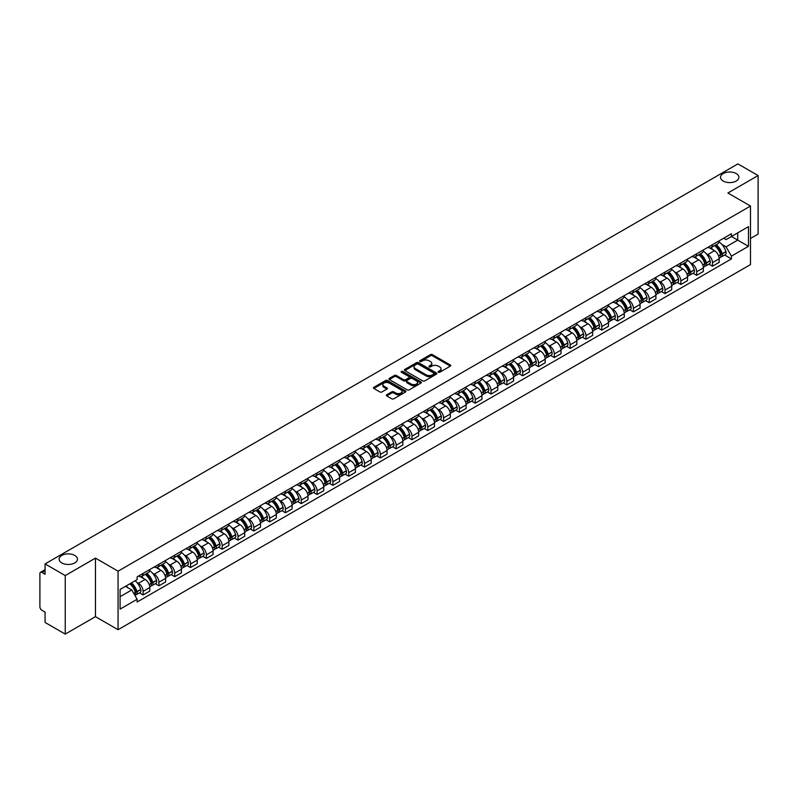 <?xml version="1.0" encoding="UTF-8"?>
<svg xmlns="http://www.w3.org/2000/svg" width="798" height="798" viewBox="0 0 798 798"><rect width="100%" height="100%" fill="white"/><g stroke="black" fill="none" stroke-linecap="round" stroke-linejoin="round"><path stroke-width="1.2" d="M438.361 372.237A0.988 0.569 0 0 0 439.758 372.237L450.331 366.132A1.406 0.808 0 0 0 450.74 365.554A1.406 0.808 0 0 0 450.331 364.985L432.416 354.641A1.406 0.808 0 0 0 430.431 354.641L419.858 360.746A0.988 0.569 0 0 0 421.244 361.554L422.621 360.766A4.499 2.603 0 0 1 428.985 360.766L430.481 361.624A4.499 2.603 0 0 1 431.798 363.459A4.499 2.603 0 0 1 430.481 365.304L429.115 366.092A0.988 0.569 0 0 0 430.501 366.89L431.868 366.102A4.499 2.603 0 0 1 438.242 366.102L439.738 366.97A4.499 2.603 0 0 1 441.055 368.806A4.499 2.603 0 0 1 439.738 370.641L438.361 371.429A0.988 0.569 0 0 0 438.361 372.237L438.361 371.429M74.773 555.428A9.177 5.297 0 0 0 64.778 554.281A9.177 5.297 0 0 0 59.112 559.179A9.177 5.297 0 0 0 61.795 562.919A9.177 5.297 0 0 0 71.8 564.066A9.177 5.297 0 0 0 77.466 559.179A9.177 5.297 0 0 0 74.773 555.428M736.205 173.555A9.177 5.297 0 0 0 726.2 172.408A9.177 5.297 0 0 0 720.534 177.306A9.177 5.297 0 0 0 723.227 181.056A9.177 5.297 0 0 0 733.222 182.203A9.177 5.297 0 0 0 738.888 177.306A9.177 5.297 0 0 0 736.205 173.555M386.741 394.741A1.406 0.808 0 0 0 386.332 395.319A1.406 0.808 0 0 0 386.741 395.898L391.768 398.801A1.406 0.808 0 0 0 393.753 398.801L405.504 392.018A1.406 0.808 0 0 0 405.913 391.439A1.406 0.808 0 0 0 405.504 390.87L387.589 380.526A1.406 0.808 0 0 0 385.594 380.526L373.853 387.309A1.406 0.808 0 0 0 373.444 387.878A1.406 0.808 0 0 0 373.853 388.456L379.928 391.958A1.406 0.808 0 0 0 381.913 391.958L386.94 389.055A1.406 0.808 0 0 0 387.349 388.486A1.406 0.808 0 0 0 386.94 387.908L383.928 386.172A3.761 2.175 0 0 1 382.831 384.636A3.761 2.175 0 0 1 385.155 382.621A3.761 2.175 0 0 1 389.254 383.1L401.045 389.903A3.761 2.175 0 0 1 402.152 391.439A3.761 2.175 0 0 1 399.828 393.454A3.761 2.175 0 0 1 395.728 392.975L393.753 391.848A1.406 0.808 0 0 0 391.768 391.848L386.741 394.741L386.741 395.898M118.064 571.178L95.461 558.121L65.246 575.567L45.067 563.917L737.921 163.899L758.1 175.55L727.886 192.996L750.499 206.044L118.064 571.178L118.064 629.712L750.499 264.577L750.499 206.044M422.721 380.925A1.406 0.808 0 0 0 424.706 380.925L436.446 374.152A1.406 0.808 0 0 0 436.865 373.574A1.406 0.808 0 0 0 436.446 372.995L418.541 362.661A1.406 0.808 0 0 0 416.546 362.661L404.805 369.434A1.406 0.808 0 0 0 404.396 370.013A1.406 0.808 0 0 0 404.805 370.581L422.721 380.925M401.763 372.447A0.988 0.569 0 0 1 402.761 372.586L402.761 371.419L420.975 381.933A1.406 0.808 0 0 1 421.384 382.511A1.406 0.808 0 0 1 420.975 383.08L409.234 389.863A1.406 0.808 0 0 1 407.239 389.863L389.334 379.519L389.334 378.372A1.406 0.808 0 0 0 388.915 378.95A1.406 0.808 0 0 0 389.334 379.519M389.334 378.372L394.352 375.469A1.406 0.808 0 0 1 396.347 375.469L403.608 379.668A1.406 0.808 0 0 0 405.603 379.668L408.935 377.743A1.406 0.808 0 0 0 409.344 377.165A1.406 0.808 0 0 0 408.935 376.586L401.374 372.227A0.988 0.569 0 0 1 402.761 371.419M65.246 575.567L65.246 634.101L45.067 622.45L45.067 612.086L41.925 610.28A2.863 1.656 -120 0 1 39.9 606.759L39.9 573.632A2.863 1.656 -120 0 1 40.499 572.326L45.067 569.682M750.499 238.472L758.1 234.083L758.1 175.55M65.246 634.101L95.461 616.655L118.064 629.712M45.067 563.917L45.067 574.281L41.925 572.465A2.863 1.656 -120 0 0 40.499 572.326M712.474 244.677A6.593 3.81 60 0 1 711.108 247.639L717.801 243.779A6.593 3.81 -120 0 0 719.168 240.816M706.13 253.594L707.816 254.572A6.593 3.81 60 0 1 712.474 262.652L719.168 258.781A6.593 3.81 -120 0 0 714.509 250.702L709.711 247.939M719.168 258.781L719.168 262.352L712.474 266.213L708.853 264.118M711.108 247.639A6.593 3.81 60 0 1 707.866 247.34M712.474 262.652L712.474 266.213M696.664 253.804A6.593 3.81 60 0 1 695.297 256.766L701.991 252.906A6.593 3.81 -120 0 0 703.357 249.944M693.033 273.255L696.664 275.35L703.357 271.49L703.357 267.919A6.593 3.81 -120 0 0 698.689 259.839L693.901 257.076M695.297 256.766A6.593 3.81 60 0 1 692.046 256.467M690.31 262.732L691.996 263.699A6.593 3.81 60 0 1 696.664 271.779L696.664 275.35M680.844 262.941A6.593 3.81 60 0 1 679.477 265.904L686.17 262.033A6.593 3.81 -120 0 0 687.537 259.081M677.213 282.382L680.844 284.477L687.537 280.617L687.537 277.046A6.593 3.81 -120 0 0 682.869 268.966L678.081 266.203M679.477 265.904A6.593 3.81 60 0 1 676.235 265.604M674.5 271.859L676.185 272.836A6.593 3.81 60 0 1 680.844 280.906L680.844 284.477M665.033 272.068A6.593 3.81 60 0 1 663.667 275.031L670.36 271.17A6.593 3.81 -120 0 0 671.716 268.208M661.402 291.519L665.033 293.614L671.716 289.744L671.716 286.173A6.593 3.81 -120 0 0 667.058 278.103L662.27 275.33M663.667 275.031A6.593 3.81 60 0 1 660.415 274.731M658.679 280.986L660.365 281.963A6.593 3.81 60 0 1 665.033 290.043L665.033 293.614M649.213 281.205A6.593 3.81 60 0 1 647.846 284.158L654.54 280.298A6.593 3.81 -120 0 0 655.906 277.335M645.582 300.647L649.213 302.741L655.906 298.881L655.906 295.31A6.593 3.81 -120 0 0 651.238 287.23L646.45 284.467M647.846 284.158A6.593 3.81 60 0 1 644.604 283.869M642.859 290.123L644.555 291.09A6.593 3.81 60 0 1 649.213 299.17L649.213 302.741M633.403 290.332A6.593 3.81 60 0 1 632.036 293.295L638.719 289.435A6.593 3.81 -120 0 0 640.086 286.472M629.772 309.774L633.403 311.878L640.086 308.008L640.086 304.437A6.593 3.81 -120 0 0 635.427 296.357L630.639 293.594M632.036 293.295A6.593 3.81 60 0 1 628.784 292.996M627.048 299.25L628.734 300.228A6.593 3.81 60 0 1 633.403 308.307L633.403 311.878M617.582 299.459A6.593 3.81 60 0 1 616.216 302.422L622.909 298.562A6.593 3.81 -120 0 0 624.275 295.599M613.951 318.911L617.582 321.005L624.275 317.145L624.275 313.574A6.593 3.81 -120 0 0 619.607 305.494L614.819 302.731M616.216 302.422A6.593 3.81 60 0 1 612.974 302.123M611.228 308.387L612.924 309.355A6.593 3.81 60 0 1 617.582 317.434L617.582 321.005M601.762 308.597A6.593 3.81 60 0 1 600.405 311.559L607.088 307.689A6.593 3.81 -120 0 0 608.455 304.736M598.141 328.038L601.762 330.133L608.455 326.272L608.455 322.701A6.593 3.81 -120 0 0 603.797 314.621L599.009 311.858M600.405 311.559A6.593 3.81 60 0 1 597.153 311.26M595.418 317.514L597.104 318.492A6.593 3.81 60 0 1 601.762 326.562L601.762 330.133M585.951 317.724A6.593 3.81 60 0 1 584.585 320.686L591.278 316.826A6.593 3.81 -120 0 0 592.645 313.863M582.321 337.175L585.951 339.27L592.645 335.399L592.645 331.828A6.593 3.81 -120 0 0 587.976 323.759L583.188 320.996M584.585 320.686A6.593 3.81 60 0 1 581.343 320.387M579.597 326.641L581.283 327.619A6.593 3.81 60 0 1 585.951 335.699L585.951 339.27M570.131 326.861A6.593 3.81 60 0 1 568.765 329.823L575.458 325.953A6.593 3.81 -120 0 0 576.824 322.991M566.51 346.302L570.131 348.397L576.824 344.536L576.824 340.965A6.593 3.81 -120 0 0 572.166 332.886L567.378 330.123M568.765 329.823A6.593 3.81 60 0 1 565.523 329.524M563.787 335.778L565.473 336.746A6.593 3.81 60 0 1 570.131 344.826L570.131 348.397M554.321 335.988A6.593 3.81 60 0 1 552.954 338.951L559.647 335.09A6.593 3.81 -120 0 0 561.014 332.128M550.69 355.439L554.321 357.534L561.014 353.664L561.014 350.093A6.593 3.81 -120 0 0 556.346 342.023L551.558 339.25M552.954 338.951A6.593 3.81 60 0 1 549.702 338.651M547.967 344.906L549.652 345.883A6.593 3.81 60 0 1 554.321 353.963L554.321 357.534M538.5 345.125A6.593 3.81 60 0 1 537.134 348.078L543.827 344.217A6.593 3.81 -120 0 0 545.194 341.255M534.879 364.566L538.5 366.661L545.194 362.801L545.194 359.23A6.593 3.81 -120 0 0 540.535 351.15L535.737 348.387M537.134 348.078A6.593 3.81 60 0 1 533.892 347.778M532.156 354.043L533.842 355.01A6.593 3.81 60 0 1 538.5 363.09L538.5 366.661M522.69 354.252A6.593 3.81 60 0 1 521.323 357.215L528.017 353.344A6.593 3.81 -120 0 0 529.383 350.392M519.059 373.693L522.69 375.788L529.383 371.928L529.383 368.357A6.593 3.81 -120 0 0 524.715 360.277L519.927 357.514M521.323 357.215A6.593 3.81 60 0 1 518.072 356.915M516.336 363.17L518.022 364.147A6.593 3.81 60 0 1 522.69 372.217L522.69 375.788M506.87 363.379A6.593 3.81 60 0 1 505.503 366.342L512.196 362.482A6.593 3.81 -120 0 0 513.563 359.519M503.239 382.831L506.87 384.925L513.563 381.055L513.563 377.494A6.593 3.81 -120 0 0 508.905 369.414L504.107 366.651M505.503 366.342A6.593 3.81 60 0 1 502.261 366.043M500.526 372.297L502.211 373.274A6.593 3.81 60 0 1 506.87 381.354L506.87 384.925M491.059 372.516A6.593 3.81 60 0 1 489.693 375.479L496.386 371.609A6.593 3.81 -120 0 0 497.743 368.646M487.428 391.958L491.059 394.052L497.743 390.192L497.743 386.621A6.593 3.81 -120 0 0 493.084 378.541L488.296 375.778M489.693 375.479A6.593 3.81 60 0 1 486.441 375.18M484.705 381.434L486.391 382.402A6.593 3.81 60 0 1 491.059 390.481L491.059 394.052M475.239 381.644A6.593 3.81 60 0 1 473.872 384.606L480.566 380.746A6.593 3.81 -120 0 0 481.932 377.783M471.608 401.095L475.239 403.19L481.932 399.319L481.932 395.748A6.593 3.81 -120 0 0 477.264 387.678L472.476 384.905M473.872 384.606A6.593 3.81 60 0 1 470.63 384.307M468.885 390.561L470.581 391.539A6.593 3.81 60 0 1 475.239 399.618L475.239 403.19M459.429 390.781A6.593 3.81 60 0 1 458.062 393.733L464.745 389.873A6.593 3.81 -120 0 0 466.112 386.91M455.798 410.222L459.429 412.317L466.112 408.456L466.112 404.885A6.593 3.81 -120 0 0 461.453 396.806L456.665 394.042M458.062 393.733A6.593 3.81 60 0 1 454.81 393.444M453.074 399.698L454.76 400.666A6.593 3.81 60 0 1 459.429 408.746L459.429 412.317M443.608 399.908A6.593 3.81 60 0 1 442.242 402.87L448.935 399A6.593 3.81 -120 0 0 450.301 396.047M439.977 419.349L443.608 421.444L450.301 417.583L450.301 414.012A6.593 3.81 -120 0 0 445.633 405.933L440.845 403.17M442.242 402.87A6.593 3.81 60 0 1 439 402.571M437.254 408.825L438.95 409.803A6.593 3.81 60 0 1 443.608 417.873L443.608 421.444M427.788 409.035A6.593 3.81 60 0 1 426.431 411.997L433.115 408.137A6.593 3.81 -120 0 0 434.481 405.175M424.167 428.486L427.798 430.581L434.481 426.721L434.481 423.149A6.593 3.81 -120 0 0 429.823 415.07L425.035 412.307M426.431 411.997A6.593 3.81 60 0 1 423.179 411.698M421.444 417.953L423.13 418.93A6.593 3.81 60 0 1 427.798 427.01L427.798 430.581M411.977 418.172A6.593 3.81 60 0 1 410.611 421.135L417.304 417.264A6.593 3.81 -120 0 0 418.671 414.302M408.347 437.613L411.977 439.708L418.671 435.848L418.671 432.277A6.593 3.81 -120 0 0 414.002 424.197L409.214 421.434M410.611 421.135A6.593 3.81 60 0 1 407.369 420.835M405.623 427.09L407.309 428.057A6.593 3.81 60 0 1 411.977 436.137L411.977 439.708M396.157 427.299A6.593 3.81 60 0 1 394.791 430.262L401.484 426.401A6.593 3.81 -120 0 0 402.85 423.439M392.536 446.75L396.157 448.845L402.85 444.975L402.85 441.404A6.593 3.81 -120 0 0 398.192 433.334L393.404 430.561M394.791 430.262A6.593 3.81 60 0 1 391.549 429.962M389.813 436.217L391.499 437.194A6.593 3.81 60 0 1 396.157 445.274L396.157 448.845M380.347 436.436A6.593 3.81 60 0 1 378.98 439.389L385.673 435.528A6.593 3.81 -120 0 0 387.04 432.566M376.716 455.877L380.347 457.972L387.04 454.112L387.04 450.541A6.593 3.81 -120 0 0 382.372 442.461L377.584 439.698M378.98 439.389A6.593 3.81 60 0 1 375.728 439.1M373.993 445.354L375.678 446.321A6.593 3.81 60 0 1 380.347 454.401L380.347 457.972M364.526 445.563A6.593 3.81 60 0 1 363.16 448.526L369.853 444.656A6.593 3.81 -120 0 0 371.22 441.703M360.905 465.005L364.526 467.099L371.22 463.239L371.22 459.668A6.593 3.81 -120 0 0 366.561 451.588L361.763 448.825M363.16 448.526A6.593 3.81 60 0 1 359.918 448.227M358.182 454.481L359.868 455.459A6.593 3.81 60 0 1 364.526 463.528L364.526 467.099M348.716 454.69A6.593 3.81 60 0 1 347.349 457.653L354.043 453.793A6.593 3.81 -120 0 0 355.409 450.83M345.085 474.142L348.716 476.236L355.409 472.376L355.409 468.805A6.593 3.81 -120 0 0 350.741 460.725L345.953 457.962M347.349 457.653A6.593 3.81 60 0 1 344.098 457.354M342.362 463.608L344.048 464.586A6.593 3.81 60 0 1 348.716 472.665L348.716 476.236M332.896 463.828A6.593 3.81 60 0 1 331.529 466.79L338.222 462.92A6.593 3.81 -120 0 0 339.589 459.967M329.265 483.269L332.896 485.364L339.589 481.503L339.589 477.932A6.593 3.81 -120 0 0 334.931 469.852L330.133 467.089M331.529 466.79A6.593 3.81 60 0 1 328.287 466.491M326.552 472.745L328.237 473.713A6.593 3.81 60 0 1 332.896 481.793L332.896 485.364M317.085 472.955A6.593 3.81 60 0 1 315.719 475.917L322.412 472.057A6.593 3.81 -120 0 0 323.769 469.094M313.454 492.406L317.085 494.501L323.769 490.63L323.769 487.059A6.593 3.81 -120 0 0 319.11 478.99L314.322 476.216M315.719 475.917A6.593 3.81 60 0 1 312.467 475.618M310.731 481.872L312.417 482.85A6.593 3.81 60 0 1 317.085 490.93L317.085 494.501M301.265 482.092A6.593 3.81 60 0 1 299.898 485.044L306.592 481.184A6.593 3.81 -120 0 0 307.958 478.221M297.634 501.533L301.265 503.628L307.958 499.767L307.958 496.196A6.593 3.81 -120 0 0 303.29 488.117L298.502 485.354M299.898 485.044A6.593 3.81 60 0 1 296.656 484.755M294.911 491.009L296.607 491.977A6.593 3.81 60 0 1 301.265 500.057L301.265 503.628M285.455 491.219A6.593 3.81 60 0 1 284.088 494.181L290.771 490.321A6.593 3.81 -120 0 0 292.138 487.359M281.824 510.66L285.455 512.755L292.138 508.895L292.138 505.324A6.593 3.81 -120 0 0 287.48 497.244L282.692 494.481M284.088 494.181A6.593 3.81 60 0 1 280.836 493.882M279.101 500.137L280.786 501.114A6.593 3.81 60 0 1 285.455 509.184L285.455 512.755M269.634 500.346A6.593 3.81 60 0 1 268.268 503.309L274.961 499.448A6.593 3.81 -120 0 0 276.327 496.486M266.003 519.797L269.634 521.892L276.327 518.032L276.327 514.461A6.593 3.81 -120 0 0 271.659 506.381L266.871 503.618M268.268 503.309A6.593 3.81 60 0 1 265.026 503.009M263.28 509.264L264.976 510.241A6.593 3.81 60 0 1 269.634 518.321L269.634 521.892M253.814 509.483A6.593 3.81 60 0 1 252.457 512.446L259.141 508.575A6.593 3.81 -120 0 0 260.507 505.623M250.193 528.924L253.824 531.019L260.507 527.159L260.507 523.588A6.593 3.81 -120 0 0 255.849 515.508L251.061 512.745M252.457 512.446A6.593 3.81 60 0 1 249.205 512.146M247.47 518.401L249.156 519.378A6.593 3.81 60 0 1 253.824 527.448L253.824 531.019M238.004 518.61A6.593 3.81 60 0 1 236.637 521.573L243.33 517.712A6.593 3.81 -120 0 0 244.697 514.75M234.373 538.061L238.004 540.156L244.697 536.286L244.697 532.715A6.593 3.81 -120 0 0 240.028 524.645L235.24 521.872M236.637 521.573A6.593 3.81 60 0 1 233.395 521.274M231.649 527.528L233.335 528.505A6.593 3.81 60 0 1 238.004 536.585L238.004 540.156M222.183 527.747A6.593 3.81 60 0 1 220.817 530.7L227.51 526.84A6.593 3.81 -120 0 0 228.876 523.877M218.562 547.189L222.183 549.283L228.876 545.423L228.876 541.852A6.593 3.81 -120 0 0 224.218 533.772L219.43 531.009M220.817 530.7A6.593 3.81 60 0 1 217.575 530.411M215.839 536.665L217.525 537.633A6.593 3.81 60 0 1 222.183 545.712L222.183 549.283M206.373 536.874A6.593 3.81 60 0 1 205.006 539.837L211.699 535.977A6.593 3.81 -120 0 0 213.066 533.014M202.742 556.316L206.373 558.41L213.066 554.55L213.066 550.979A6.593 3.81 -120 0 0 208.398 542.899L203.61 540.136M205.006 539.837A6.593 3.81 60 0 1 201.754 539.538M200.019 545.792L201.704 546.77A6.593 3.81 60 0 1 206.373 554.849L206.373 558.41M190.552 546.002A6.593 3.81 60 0 1 189.186 548.964L195.879 545.104A6.593 3.81 -120 0 0 197.246 542.141M186.932 565.453L190.552 567.548L197.246 563.687L197.246 560.116A6.593 3.81 -120 0 0 192.587 552.036L187.789 549.273M189.186 548.964A6.593 3.81 60 0 1 185.944 548.665M184.208 554.919L185.894 555.897A6.593 3.81 60 0 1 190.552 563.977L190.552 567.548M174.742 555.139A6.593 3.81 60 0 1 173.375 558.101L180.069 554.231A6.593 3.81 -120 0 0 181.435 551.278M171.111 574.58L174.742 576.675L181.435 572.814L181.435 569.243A6.593 3.81 -120 0 0 176.767 561.164L171.979 558.4M173.375 558.101A6.593 3.81 60 0 1 170.124 557.802M168.388 564.056L170.074 565.034A6.593 3.81 60 0 1 174.742 573.104L174.742 576.675M158.922 564.266A6.593 3.81 60 0 1 157.555 567.228L164.248 563.368A6.593 3.81 -120 0 0 165.615 560.405M155.291 583.717L158.922 585.812L165.615 581.942L165.615 578.37A6.593 3.81 -120 0 0 160.957 570.301L156.159 567.528M157.555 567.228A6.593 3.81 60 0 1 154.313 566.929M152.578 573.183L154.263 574.161A6.593 3.81 60 0 1 158.922 582.241L158.922 585.812M143.111 573.403A6.593 3.81 60 0 1 141.745 576.356L148.438 572.495A6.593 3.81 -120 0 0 149.795 569.533M139.48 592.844L143.111 594.939L149.805 591.079L149.805 587.508A6.593 3.81 -120 0 0 145.136 579.428L140.348 576.665M141.745 576.356A6.593 3.81 60 0 1 138.493 576.066M136.757 582.321L138.443 583.288A6.593 3.81 60 0 1 143.111 591.368L143.111 594.939M723.676 238.213L726.06 239.59L748.464 226.652L737.721 232.856L737.721 240.108L726.06 246.841L721.941 244.467M120.099 596.695L131.75 589.961L137.126 599.268L120.099 609.103L120.099 589.433L137.126 579.607L137.126 576.854L731.437 233.734L731.437 236.487L748.464 246.313L731.437 256.148L726.06 246.841M748.464 226.652L748.464 246.313M137.126 599.268L137.126 602.021L731.437 258.901L731.437 256.148M95.461 558.121L95.461 616.655M131.75 589.961L125.466 586.331M724.664 254.991L731.437 258.901M438.76 372.377L439.738 371.818A4.499 2.603 0 0 0 441.055 369.973L441.055 368.806M431.798 363.459L431.798 364.636A4.499 2.603 0 0 1 430.481 366.472L429.504 367.03M450.331 364.985L450.331 366.132L432.416 355.808A1.406 0.808 0 0 0 430.431 355.808L420.247 361.694M436.426 374.162L418.541 363.828A1.406 0.808 0 0 0 416.546 363.828L404.825 370.601M433.962 373.973A0.988 0.569 0 0 0 433.962 373.175L418.242 364.097A0.988 0.569 0 0 0 416.845 364.097L415.399 364.925A4.499 2.603 0 0 0 414.082 366.761A4.499 2.603 0 0 0 415.399 368.606L426.152 374.811A4.499 2.603 0 0 0 432.516 374.811L433.962 373.973L433.962 375.15A0.988 0.569 0 0 0 434.252 374.741L434.252 373.574M414.082 366.761L414.082 367.938A4.499 2.603 0 0 0 415.399 369.773L415.399 368.606M433.962 375.15L432.516 375.978A4.499 2.603 0 0 1 426.152 375.978L415.399 369.773M389.344 379.529L394.352 376.636L394.352 375.469M409.344 377.165L409.344 378.332A1.406 0.808 0 0 1 408.935 378.91L405.603 380.836A1.406 0.808 0 0 1 403.608 380.836L396.347 376.636A1.406 0.808 0 0 0 394.352 376.636M402.761 372.586L420.955 383.09M411.15 384.018A3.761 2.175 0 0 0 415.249 384.486A3.761 2.175 0 0 0 417.573 382.481A3.761 2.175 0 0 0 416.476 380.945L412.317 378.541A1.406 0.808 0 0 0 410.332 378.541L406.99 380.466A1.406 0.808 0 0 0 406.581 381.045A1.406 0.808 0 0 0 406.99 381.614L411.15 384.018L411.15 385.185A3.761 2.175 0 0 0 415.249 385.653A3.761 2.175 0 0 0 417.573 383.648L417.573 382.481M406.581 381.045L406.581 382.212A1.406 0.808 0 0 0 406.99 382.791L406.99 381.614M411.15 385.185L406.99 382.791M402.152 391.439L402.152 392.616A3.761 2.175 0 0 1 399.828 394.621A3.761 2.175 0 0 1 395.728 394.152L393.753 393.015A1.406 0.808 0 0 0 391.768 393.015L386.761 395.908M382.831 384.636L382.831 385.803A3.761 2.175 0 0 0 383.928 387.339L383.928 386.172M386.94 387.908L386.94 389.055L383.928 387.339M405.504 390.87L405.504 392.018L387.589 381.693A1.406 0.808 0 0 0 385.594 381.693L373.873 388.466L373.853 387.309M714.968 245.415A9.037 5.217 60 0 1 715.008 245.435A9.037 5.217 60 0 1 720.953 253.545L721.013 253.734A1.756 1.017 60 0 1 720.734 255.111A1.756 1.017 60 0 1 720.694 255.131M714.569 245.644A10.893 6.294 60 0 1 720.564 254.632L720.614 254.821A3.621 2.095 60 0 1 720.045 257.664L719.138 258.183M720.664 256.856A3.621 2.095 -120 0 0 721.661 256.727A3.621 2.095 -120 0 0 722.24 253.884L722.18 253.694A10.893 6.294 -120 0 0 716.195 244.707M719.028 241.974A10.893 6.294 60 0 1 725.881 251.56L725.941 251.749A3.621 2.095 60 0 1 725.362 254.592L721.661 256.727M710.858 247.769A10.893 6.294 60 0 1 713.133 249.914M718.429 249.924L719.816 250.732M699.148 254.542A9.037 5.217 60 0 1 699.198 254.572A9.037 5.217 60 0 1 705.143 262.672L705.193 262.861A1.756 1.017 60 0 1 704.913 264.238A1.756 1.017 60 0 1 704.873 264.258M698.759 254.771A10.893 6.294 60 0 1 704.744 263.759L704.794 263.948A3.621 2.095 60 0 1 704.225 266.791L703.327 267.31M704.843 265.993A3.621 2.095 -120 0 0 705.851 265.854A3.621 2.095 -120 0 0 706.42 263.011L706.37 262.821A10.893 6.294 -120 0 0 700.375 253.834M703.218 251.101A10.893 6.294 60 0 1 710.07 260.687L710.12 260.876A3.621 2.095 60 0 1 709.552 263.719L705.851 265.854M695.038 256.896A10.893 6.294 60 0 1 697.312 259.041M702.609 259.061L704.006 259.859M683.337 263.679A9.037 5.217 60 0 1 683.377 263.699A9.037 5.217 60 0 1 689.322 271.809L689.372 271.998A1.756 1.017 60 0 1 689.103 273.375A1.756 1.017 60 0 1 689.063 273.395M682.938 263.899A10.893 6.294 60 0 1 688.923 272.896L688.983 273.086A3.621 2.095 60 0 1 688.405 275.918L687.507 276.447M689.033 275.12A3.621 2.095 -120 0 0 690.031 274.991A3.621 2.095 -120 0 0 690.599 272.148L690.549 271.958A10.893 6.294 -120 0 0 684.564 262.971M687.397 260.238A10.893 6.294 60 0 1 694.25 269.824L694.3 270.003A3.621 2.095 60 0 1 693.731 272.846L690.031 274.991M679.228 266.023A10.893 6.294 60 0 1 681.502 268.178M686.799 268.188L688.185 268.996M667.517 272.806A9.037 5.217 60 0 1 667.567 272.836A9.037 5.217 60 0 1 673.512 280.936L673.562 281.125A1.756 1.017 60 0 1 673.283 282.502A1.756 1.017 60 0 1 673.243 282.522M667.128 273.036A10.893 6.294 60 0 1 673.113 282.023L673.163 282.213A3.621 2.095 60 0 1 672.594 285.056L671.697 285.574M673.213 284.258A3.621 2.095 -120 0 0 674.22 284.118A3.621 2.095 -120 0 0 674.789 281.275L674.739 281.086A10.893 6.294 -120 0 0 668.744 272.098M671.587 269.365A10.893 6.294 60 0 1 678.44 278.951L678.49 279.14A3.621 2.095 60 0 1 677.921 281.983L674.22 284.118M663.407 275.16A10.893 6.294 60 0 1 665.682 277.305M670.978 277.325L672.375 278.123M651.707 281.933A9.037 5.217 60 0 1 651.747 281.963A9.037 5.217 60 0 1 657.692 290.073L657.742 290.253A1.756 1.017 60 0 1 657.472 291.639A1.756 1.017 60 0 1 657.432 291.659M651.308 282.163A10.893 6.294 60 0 1 657.293 291.16L657.353 291.34A3.621 2.095 60 0 1 656.774 294.183L655.876 294.701M657.392 293.385A3.621 2.095 -120 0 0 658.4 293.245A3.621 2.095 -120 0 0 658.968 290.402L658.919 290.223A10.893 6.294 -120 0 0 652.934 281.225M655.766 278.492A10.893 6.294 60 0 1 662.619 288.078L662.669 288.268A3.621 2.095 60 0 1 662.101 291.11L658.4 293.245M647.587 284.288A10.893 6.294 60 0 1 649.871 286.442M655.168 286.452L656.555 287.25M635.886 291.071A9.037 5.217 60 0 1 635.936 291.09A9.037 5.217 60 0 1 641.881 299.2L641.931 299.39A1.756 1.017 60 0 1 641.652 300.766A1.756 1.017 60 0 1 641.612 300.786M635.497 291.3A10.893 6.294 60 0 1 641.482 300.287L641.532 300.477A3.621 2.095 60 0 1 640.964 303.32L640.066 303.839M641.582 302.512A3.621 2.095 -120 0 0 642.58 302.382A3.621 2.095 -120 0 0 643.158 299.539L643.098 299.35A10.893 6.294 -120 0 0 637.113 290.362M639.956 287.629A10.893 6.294 60 0 1 646.799 297.215L646.859 297.405A3.621 2.095 60 0 1 646.28 300.248L642.58 302.382M631.777 293.425A10.893 6.294 60 0 1 634.051 295.569M639.348 295.579L640.734 296.387M620.076 300.198A9.037 5.217 60 0 1 620.116 300.228A9.037 5.217 60 0 1 626.061 308.327L626.111 308.517A1.756 1.017 60 0 1 625.832 309.893A1.756 1.017 60 0 1 625.802 309.913M619.677 300.427A10.893 6.294 60 0 1 625.662 309.415L625.722 309.604A3.621 2.095 60 0 1 625.143 312.447L624.245 312.966M625.762 311.649A3.621 2.095 -120 0 0 626.769 311.509A3.621 2.095 -120 0 0 627.338 308.666L627.288 308.477A10.893 6.294 -120 0 0 621.303 299.489M624.136 296.756A10.893 6.294 60 0 1 630.989 306.342L631.038 306.532A3.621 2.095 60 0 1 630.47 309.375L626.769 311.509M615.956 302.552A10.893 6.294 60 0 1 618.241 304.696M623.537 304.716L624.924 305.514M604.256 309.335A9.037 5.217 60 0 1 604.305 309.355A9.037 5.217 60 0 1 610.241 317.464L610.3 317.654A1.756 1.017 60 0 1 610.021 319.03A1.756 1.017 60 0 1 609.981 319.05M603.857 309.554A10.893 6.294 60 0 1 609.852 318.552L609.901 318.741A3.621 2.095 60 0 1 609.333 321.584L608.435 322.103M609.951 320.776A3.621 2.095 -120 0 0 610.949 320.646A3.621 2.095 -120 0 0 611.527 317.804L611.468 317.614A10.893 6.294 -120 0 0 605.483 308.627M608.325 305.893A10.893 6.294 60 0 1 615.168 315.479L615.228 315.659A3.621 2.095 60 0 1 614.65 318.502L610.949 320.646M600.146 311.679A10.893 6.294 60 0 1 602.42 313.833M607.717 313.843L609.103 314.651M588.435 318.462A9.037 5.217 60 0 1 588.485 318.492A9.037 5.217 60 0 1 594.43 326.591L594.48 326.781A1.756 1.017 60 0 1 594.201 328.158A1.756 1.017 60 0 1 594.161 328.178M588.046 318.691A10.893 6.294 60 0 1 594.031 327.679L594.091 327.868A3.621 2.095 60 0 1 593.513 330.711L592.615 331.23M594.131 329.913A3.621 2.095 -120 0 0 595.138 329.774A3.621 2.095 -120 0 0 595.707 326.931L595.657 326.741A10.893 6.294 -120 0 0 589.662 317.754M592.505 315.02A10.893 6.294 60 0 1 599.358 324.606L599.408 324.796A3.621 2.095 60 0 1 598.839 327.639L595.138 329.774M584.326 320.816A10.893 6.294 60 0 1 586.6 322.961M591.907 322.981L593.293 323.779M572.625 327.589A9.037 5.217 60 0 1 572.675 327.619A9.037 5.217 60 0 1 578.61 335.729L578.67 335.908A1.756 1.017 60 0 1 578.39 337.295A1.756 1.017 60 0 1 578.351 337.315M572.226 327.818A10.893 6.294 60 0 1 578.221 336.816L578.271 336.995A3.621 2.095 60 0 1 577.702 339.838L576.794 340.357M578.321 339.04A3.621 2.095 -120 0 0 579.318 338.901A3.621 2.095 -120 0 0 579.897 336.058L579.837 335.878A10.893 6.294 -120 0 0 573.852 326.881M576.685 324.148A10.893 6.294 60 0 1 583.538 333.744L583.597 333.923A3.621 2.095 60 0 1 583.019 336.766L579.318 338.901M568.515 329.943A10.893 6.294 60 0 1 570.789 332.098M576.086 332.108L577.473 332.906M556.805 336.726A9.037 5.217 60 0 1 556.854 336.746A9.037 5.217 60 0 1 562.799 344.856L562.849 345.045A1.756 1.017 60 0 1 562.57 346.422A1.756 1.017 60 0 1 562.53 346.442M556.415 336.956A10.893 6.294 60 0 1 562.4 345.943L562.45 346.132A3.621 2.095 60 0 1 561.882 348.975L560.984 349.494M562.5 348.167A3.621 2.095 -120 0 0 563.508 348.038A3.621 2.095 -120 0 0 564.076 345.195L564.026 345.005A10.893 6.294 -120 0 0 558.031 336.018M560.874 333.285A10.893 6.294 60 0 1 567.727 342.871L567.777 343.06A3.621 2.095 60 0 1 567.208 345.903L563.508 348.038M552.695 339.08A10.893 6.294 60 0 1 554.969 341.225M560.266 341.235L561.662 342.043M540.994 345.853A9.037 5.217 60 0 1 541.034 345.883A9.037 5.217 60 0 1 546.979 353.983L547.039 354.172A1.756 1.017 60 0 1 546.76 355.549A1.756 1.017 60 0 1 546.72 355.579M540.595 346.083A10.893 6.294 60 0 1 546.59 355.07L546.64 355.26A3.621 2.095 60 0 1 546.071 358.103L545.164 358.621M546.69 357.305A3.621 2.095 -120 0 0 547.687 357.165A3.621 2.095 -120 0 0 548.266 354.322L548.206 354.142A10.893 6.294 -120 0 0 542.221 345.145M545.054 342.412A10.893 6.294 60 0 1 551.907 351.998L551.967 352.187A3.621 2.095 60 0 1 551.388 355.03L547.687 357.165M536.884 348.207A10.893 6.294 60 0 1 539.159 350.352M544.455 350.372L545.842 351.17M525.174 354.99A9.037 5.217 60 0 1 525.224 355.01A9.037 5.217 60 0 1 531.169 363.12L531.219 363.309A1.756 1.017 60 0 1 530.939 364.686A1.756 1.017 60 0 1 530.899 364.706M524.785 355.21A10.893 6.294 60 0 1 530.77 364.207L530.82 364.397A3.621 2.095 60 0 1 530.251 367.24L529.353 367.758M530.87 366.432A3.621 2.095 -120 0 0 531.877 366.302A3.621 2.095 -120 0 0 532.446 363.459L532.396 363.27A10.893 6.294 -120 0 0 526.401 354.282M529.244 351.549A10.893 6.294 60 0 1 536.096 361.135L536.146 361.324A3.621 2.095 60 0 1 535.578 364.157L531.877 366.302M521.064 357.334A10.893 6.294 60 0 1 523.338 359.489M528.635 359.499L530.032 360.307M509.363 364.117A9.037 5.217 60 0 1 509.403 364.147A9.037 5.217 60 0 1 515.348 372.247L515.398 372.437A1.756 1.017 60 0 1 515.129 373.813A1.756 1.017 60 0 1 515.089 373.833M508.964 364.347A10.893 6.294 60 0 1 514.949 373.334L515.009 373.524A3.621 2.095 60 0 1 514.431 376.367L513.533 376.885M515.059 375.569A3.621 2.095 -120 0 0 516.057 375.429A3.621 2.095 -120 0 0 516.625 372.586L516.575 372.397A10.893 6.294 -120 0 0 510.59 363.409M513.423 360.676A10.893 6.294 60 0 1 520.276 370.262L520.326 370.452A3.621 2.095 60 0 1 519.757 373.294L516.057 375.429M505.254 366.472A10.893 6.294 60 0 1 507.528 368.616M512.825 368.636L514.211 369.434M493.543 373.245A9.037 5.217 60 0 1 493.593 373.274A9.037 5.217 60 0 1 499.538 381.384L499.588 381.564A1.756 1.017 60 0 1 499.309 382.95A1.756 1.017 60 0 1 499.269 382.97M493.154 373.474A10.893 6.294 60 0 1 499.139 382.471L499.189 382.651A3.621 2.095 60 0 1 498.62 385.494L497.723 386.013M499.239 384.696A3.621 2.095 -120 0 0 500.246 384.556A3.621 2.095 -120 0 0 500.815 381.713L500.765 381.534A10.893 6.294 -120 0 0 494.77 372.536M497.613 369.813A10.893 6.294 60 0 1 504.466 379.399L504.516 379.579A3.621 2.095 60 0 1 503.947 382.422L500.246 384.556M489.433 375.599A10.893 6.294 60 0 1 491.708 377.753M497.004 377.763L498.401 378.571M477.733 382.382A9.037 5.217 60 0 1 477.773 382.402A9.037 5.217 60 0 1 483.718 390.511L483.768 390.701A1.756 1.017 60 0 1 483.498 392.077A1.756 1.017 60 0 1 483.458 392.097M477.334 382.611A10.893 6.294 60 0 1 483.319 391.599L483.379 391.788A3.621 2.095 60 0 1 482.8 394.631L481.902 395.15M483.418 393.823A3.621 2.095 -120 0 0 484.426 393.693A3.621 2.095 -120 0 0 484.994 390.85L484.945 390.661A10.893 6.294 -120 0 0 478.96 381.673M481.793 378.94A10.893 6.294 60 0 1 488.645 388.526L488.695 388.716A3.621 2.095 60 0 1 488.127 391.559L484.426 393.693M473.613 384.736A10.893 6.294 60 0 1 475.897 386.88M481.194 386.9L482.581 387.698M461.912 391.509A9.037 5.217 60 0 1 461.962 391.539A9.037 5.217 60 0 1 467.907 399.638L467.957 399.828A1.756 1.017 60 0 1 467.678 401.204A1.756 1.017 60 0 1 467.638 401.234M461.523 391.738A10.893 6.294 60 0 1 467.508 400.726L467.558 400.915A3.621 2.095 60 0 1 466.99 403.758L466.092 404.277M467.608 402.96A3.621 2.095 -120 0 0 468.606 402.82A3.621 2.095 -120 0 0 469.184 399.978L469.124 399.798A10.893 6.294 -120 0 0 463.139 390.801M465.982 388.067A10.893 6.294 60 0 1 472.825 397.653L472.885 397.843A3.621 2.095 60 0 1 472.306 400.686L468.606 402.82M457.803 393.863A10.893 6.294 60 0 1 460.077 396.007M465.374 396.027L466.76 396.825M446.102 400.646A9.037 5.217 60 0 1 446.142 400.666A9.037 5.217 60 0 1 452.087 408.776L452.137 408.965A1.756 1.017 60 0 1 451.868 410.342A1.756 1.017 60 0 1 451.828 410.362M445.703 400.865A10.893 6.294 60 0 1 451.688 409.863L451.748 410.052A3.621 2.095 60 0 1 451.169 412.895L450.272 413.414M451.788 412.087A3.621 2.095 -120 0 0 452.795 411.958A3.621 2.095 -120 0 0 453.364 409.115L453.314 408.925A10.893 6.294 -120 0 0 447.329 399.938M450.162 397.204A10.893 6.294 60 0 1 457.015 406.79L457.064 406.98A3.621 2.095 60 0 1 456.496 409.813L452.795 411.958M441.982 402.99A10.893 6.294 60 0 1 444.267 405.145M449.563 405.155L450.95 405.963M430.282 409.773A9.037 5.217 60 0 1 430.331 409.803A9.037 5.217 60 0 1 436.267 417.903L436.326 418.092A1.756 1.017 60 0 1 436.047 419.469A1.756 1.017 60 0 1 436.007 419.489M429.883 410.002A10.893 6.294 60 0 1 435.878 418.99L435.927 419.179A3.621 2.095 60 0 1 435.359 422.022L434.461 422.541M435.977 421.224A3.621 2.095 -120 0 0 436.975 421.085A3.621 2.095 -120 0 0 437.553 418.242L437.494 418.052A10.893 6.294 -120 0 0 431.509 409.065M434.351 406.332A10.893 6.294 60 0 1 441.194 415.918L441.254 416.107A3.621 2.095 60 0 1 440.676 418.95L436.975 421.085M426.172 412.127A10.893 6.294 60 0 1 428.446 414.272M433.743 414.292L435.129 415.09M414.461 418.9A9.037 5.217 60 0 1 414.511 418.93A9.037 5.217 60 0 1 420.456 427.04L420.506 427.219A1.756 1.017 60 0 1 420.227 428.606A1.756 1.017 60 0 1 420.187 428.626M414.072 419.13A10.893 6.294 60 0 1 420.057 428.127L420.117 428.307A3.621 2.095 60 0 1 419.539 431.149L418.641 431.668M420.157 430.351A3.621 2.095 -120 0 0 421.164 430.212A3.621 2.095 -120 0 0 421.733 427.379L421.683 427.189A10.893 6.294 -120 0 0 415.698 418.192M418.531 415.469A10.893 6.294 60 0 1 425.384 425.055L425.434 425.234A3.621 2.095 60 0 1 424.865 428.077L421.164 430.212M410.352 421.254A10.893 6.294 60 0 1 412.626 423.409M417.933 423.419L419.319 424.227M398.651 428.037A9.037 5.217 60 0 1 398.701 428.057A9.037 5.217 60 0 1 404.636 436.167L404.696 436.356A1.756 1.017 60 0 1 404.416 437.733A1.756 1.017 60 0 1 404.377 437.753M398.252 428.267A10.893 6.294 60 0 1 404.247 437.254L404.297 437.444A3.621 2.095 60 0 1 403.728 440.287L402.82 440.805M404.347 439.489A3.621 2.095 -120 0 0 405.344 439.349A3.621 2.095 -120 0 0 405.923 436.506L405.863 436.316A10.893 6.294 -120 0 0 399.878 427.329M402.711 424.596A10.893 6.294 60 0 1 409.564 434.182L409.623 434.371A3.621 2.095 60 0 1 409.045 437.214L405.344 439.349M394.541 430.391A10.893 6.294 60 0 1 396.815 432.536M402.112 432.556L403.499 433.354M382.831 437.164A9.037 5.217 60 0 1 382.88 437.194A9.037 5.217 60 0 1 388.826 445.294L388.875 445.484A1.756 1.017 60 0 1 388.596 446.86A1.756 1.017 60 0 1 388.556 446.89M382.442 437.394A10.893 6.294 60 0 1 388.426 446.381L388.476 446.571A3.621 2.095 60 0 1 387.908 449.414L387.01 449.932M388.526 448.616A3.621 2.095 -120 0 0 389.534 448.476A3.621 2.095 -120 0 0 390.102 445.633L390.052 445.454A10.893 6.294 -120 0 0 384.057 436.456M386.9 433.723A10.893 6.294 60 0 1 393.753 443.309L393.803 443.498A3.621 2.095 60 0 1 393.234 446.341L389.534 448.476M378.721 439.518A10.893 6.294 60 0 1 380.995 441.663M386.292 441.683L387.688 442.481M367.02 446.301A9.037 5.217 60 0 1 367.06 446.321A9.037 5.217 60 0 1 373.005 454.431L373.065 454.621A1.756 1.017 60 0 1 372.786 455.997A1.756 1.017 60 0 1 372.746 456.017M366.621 446.531A10.893 6.294 60 0 1 372.616 455.518L372.666 455.708A3.621 2.095 60 0 1 372.097 458.551L371.19 459.069M372.716 457.743A3.621 2.095 -120 0 0 373.713 457.613A3.621 2.095 -120 0 0 374.292 454.77L374.232 454.581A10.893 6.294 -120 0 0 368.247 445.593M371.08 442.86A10.893 6.294 60 0 1 377.933 452.446L377.993 452.636A3.621 2.095 60 0 1 377.414 455.478L373.713 457.613M362.91 448.646A10.893 6.294 60 0 1 365.185 450.8M370.481 450.81L371.868 451.618M351.2 455.429A9.037 5.217 60 0 1 351.25 455.459A9.037 5.217 60 0 1 357.195 463.558L357.245 463.748A1.756 1.017 60 0 1 356.965 465.124A1.756 1.017 60 0 1 356.925 465.144M350.811 455.658A10.893 6.294 60 0 1 356.796 464.645L356.846 464.835A3.621 2.095 60 0 1 356.277 467.678L355.379 468.197M356.896 466.88A3.621 2.095 -120 0 0 357.903 466.74A3.621 2.095 -120 0 0 358.472 463.897L358.422 463.708A10.893 6.294 -120 0 0 352.427 454.72M355.27 451.987A10.893 6.294 60 0 1 362.122 461.573L362.172 461.763A3.621 2.095 60 0 1 361.604 464.606L357.903 466.74M347.09 457.783A10.893 6.294 60 0 1 349.364 459.927M354.661 459.947L356.058 460.745M335.389 464.556A9.037 5.217 60 0 1 335.429 464.586A9.037 5.217 60 0 1 341.374 472.695L341.434 472.875A1.756 1.017 60 0 1 341.155 474.261A1.756 1.017 60 0 1 341.115 474.281M334.99 464.785A10.893 6.294 60 0 1 340.975 473.783L341.035 473.962A3.621 2.095 60 0 1 340.457 476.805L339.559 477.334M341.085 476.007A3.621 2.095 -120 0 0 342.083 475.877A3.621 2.095 -120 0 0 342.651 473.034L342.601 472.845A10.893 6.294 -120 0 0 336.616 463.847M339.449 461.124A10.893 6.294 60 0 1 346.302 470.71L346.352 470.89A3.621 2.095 60 0 1 345.783 473.733L342.083 475.877M331.28 466.91A10.893 6.294 60 0 1 333.554 469.064M338.851 469.074L340.237 469.882M319.569 473.693A9.037 5.217 60 0 1 319.619 473.713A9.037 5.217 60 0 1 325.564 481.822L325.614 482.012A1.756 1.017 60 0 1 325.335 483.389A1.756 1.017 60 0 1 325.295 483.408M319.18 473.922A10.893 6.294 60 0 1 325.165 482.91L325.215 483.099A3.621 2.095 60 0 1 324.646 485.942L323.749 486.461M325.265 485.144A3.621 2.095 -120 0 0 326.272 485.004A3.621 2.095 -120 0 0 326.841 482.162L326.791 481.972A10.893 6.294 -120 0 0 320.796 472.985M323.639 470.251A10.893 6.294 60 0 1 330.492 479.837L330.542 480.027A3.621 2.095 60 0 1 329.973 482.87L326.272 485.004M315.459 476.047A10.893 6.294 60 0 1 317.734 478.192M323.03 478.211L324.427 479.009M303.759 482.82A9.037 5.217 60 0 1 303.799 482.85A9.037 5.217 60 0 1 309.744 490.95L309.794 491.139A1.756 1.017 60 0 1 309.524 492.526A1.756 1.017 60 0 1 309.484 492.546M303.36 483.049A10.893 6.294 60 0 1 309.345 492.037L309.405 492.226A3.621 2.095 60 0 1 308.826 495.069L307.928 495.588M309.444 494.271A3.621 2.095 -120 0 0 310.452 494.132A3.621 2.095 -120 0 0 311.021 491.289L310.971 491.109A10.893 6.294 -120 0 0 304.986 482.112M307.819 479.379A10.893 6.294 60 0 1 314.671 488.965L314.721 489.154A3.621 2.095 60 0 1 314.153 491.997L310.452 494.132M299.639 485.174A10.893 6.294 60 0 1 301.923 487.319M307.22 487.339L308.607 488.137M287.938 491.957A9.037 5.217 60 0 1 287.988 491.977A9.037 5.217 60 0 1 293.933 500.087L293.983 500.276A1.756 1.017 60 0 1 293.704 501.653A1.756 1.017 60 0 1 293.664 501.673M287.549 492.186A10.893 6.294 60 0 1 293.534 501.174L293.584 501.363A3.621 2.095 60 0 1 293.016 504.206L292.118 504.725M293.634 503.398A3.621 2.095 -120 0 0 294.632 503.269A3.621 2.095 -120 0 0 295.21 500.426L295.15 500.236A10.893 6.294 -120 0 0 289.165 491.249M292.008 488.516A10.893 6.294 60 0 1 298.851 498.102L298.911 498.291A3.621 2.095 60 0 1 298.332 501.134L294.632 503.269M283.829 494.311A10.893 6.294 60 0 1 286.103 496.456M291.4 496.466L292.786 497.274M272.128 501.084A9.037 5.217 60 0 1 272.168 501.114A9.037 5.217 60 0 1 278.113 509.214L278.163 509.403A1.756 1.017 60 0 1 277.894 510.78A1.756 1.017 60 0 1 277.854 510.8M271.729 501.314A10.893 6.294 60 0 1 277.714 510.301L277.774 510.491A3.621 2.095 60 0 1 277.195 513.333L276.298 513.852M277.814 512.535A3.621 2.095 -120 0 0 278.821 512.396A3.621 2.095 -120 0 0 279.39 509.553L279.34 509.363A10.893 6.294 -120 0 0 273.355 500.376M276.188 497.643A10.893 6.294 60 0 1 283.041 507.229L283.091 507.418A3.621 2.095 60 0 1 282.522 510.261L278.821 512.396M268.008 503.438A10.893 6.294 60 0 1 270.293 505.583M275.589 505.603L276.976 506.401M256.308 510.211A9.037 5.217 60 0 1 256.358 510.241A9.037 5.217 60 0 1 262.293 518.351L262.352 518.53A1.756 1.017 60 0 1 262.073 519.917A1.756 1.017 60 0 1 262.033 519.937M255.909 510.441A10.893 6.294 60 0 1 261.904 519.438L261.953 519.618A3.621 2.095 60 0 1 261.385 522.461L260.487 522.989M262.003 521.663A3.621 2.095 -120 0 0 263.001 521.533A3.621 2.095 -120 0 0 263.579 518.69L263.52 518.5A10.893 6.294 -120 0 0 257.535 509.503M260.377 506.78A10.893 6.294 60 0 1 267.22 516.366L267.28 516.545A3.621 2.095 60 0 1 266.702 519.388L263.001 521.533M252.198 512.565A10.893 6.294 60 0 1 254.472 514.72M259.769 514.73L261.155 515.538M240.487 519.348A9.037 5.217 60 0 1 240.537 519.378A9.037 5.217 60 0 1 246.482 527.478L246.532 527.668A1.756 1.017 60 0 1 246.253 529.044A1.756 1.017 60 0 1 246.213 529.064M240.098 519.578A10.893 6.294 60 0 1 246.083 528.565L246.143 528.755A3.621 2.095 60 0 1 245.565 531.598L244.667 532.116M246.183 530.8A3.621 2.095 -120 0 0 247.19 530.66A3.621 2.095 -120 0 0 247.759 527.817L247.709 527.628A10.893 6.294 -120 0 0 241.724 518.64M244.557 515.907A10.893 6.294 60 0 1 251.41 525.493L251.46 525.683A3.621 2.095 60 0 1 250.891 528.525L247.19 530.66M236.378 521.702A10.893 6.294 60 0 1 238.652 523.847M243.959 523.867L245.345 524.665M224.677 528.476A9.037 5.217 60 0 1 224.727 528.505A9.037 5.217 60 0 1 230.662 536.615L230.722 536.795A1.756 1.017 60 0 1 230.442 538.181A1.756 1.017 60 0 1 230.403 538.201M224.278 528.705A10.893 6.294 60 0 1 230.273 537.702L230.323 537.882A3.621 2.095 60 0 1 229.754 540.725L228.846 541.244M230.373 539.927A3.621 2.095 -120 0 0 231.37 539.787A3.621 2.095 -120 0 0 231.949 536.944L231.889 536.765A10.893 6.294 -120 0 0 225.904 527.767M228.737 525.034A10.893 6.294 60 0 1 235.59 534.62L235.649 534.81A3.621 2.095 60 0 1 235.071 537.653L231.37 539.787M220.567 530.83A10.893 6.294 60 0 1 222.842 532.974M228.138 532.994L229.525 533.792M208.857 537.613A9.037 5.217 60 0 1 208.906 537.633A9.037 5.217 60 0 1 214.852 545.742L214.901 545.932A1.756 1.017 60 0 1 214.622 547.308A1.756 1.017 60 0 1 214.582 547.328M208.468 537.842A10.893 6.294 60 0 1 214.453 546.83L214.502 547.019A3.621 2.095 60 0 1 213.934 549.862L213.036 550.381M214.552 549.054A3.621 2.095 -120 0 0 215.56 548.924A3.621 2.095 -120 0 0 216.128 546.081L216.078 545.892A10.893 6.294 -120 0 0 210.083 536.904M212.926 534.171A10.893 6.294 60 0 1 219.779 543.757L219.829 543.947A3.621 2.095 60 0 1 219.26 546.79L215.56 548.924M204.747 539.967A10.893 6.294 60 0 1 207.021 542.111M212.318 542.121L213.714 542.929M193.046 546.74A9.037 5.217 60 0 1 193.086 546.77A9.037 5.217 60 0 1 199.031 554.869L199.091 555.059A1.756 1.017 60 0 1 198.812 556.435A1.756 1.017 60 0 1 198.772 556.455M192.647 546.969A10.893 6.294 60 0 1 198.642 555.957L198.692 556.146A3.621 2.095 60 0 1 198.123 558.989L197.216 559.508M198.742 558.191A3.621 2.095 -120 0 0 199.739 558.051A3.621 2.095 -120 0 0 200.318 555.209L200.258 555.019A10.893 6.294 -120 0 0 194.273 546.032M197.106 543.298A10.893 6.294 60 0 1 203.959 552.884L204.019 553.074A3.621 2.095 60 0 1 203.44 555.917L199.739 558.051M188.936 549.094A10.893 6.294 60 0 1 191.211 551.238M196.508 551.258L197.894 552.056M177.226 555.877A9.037 5.217 60 0 1 177.276 555.897A9.037 5.217 60 0 1 183.221 564.006L183.271 564.196A1.756 1.017 60 0 1 182.991 565.573A1.756 1.017 60 0 1 182.951 565.592M176.837 556.096A10.893 6.294 60 0 1 182.822 565.094L182.872 565.283A3.621 2.095 60 0 1 182.303 568.116L181.405 568.645M182.922 567.318A3.621 2.095 -120 0 0 183.929 567.188A3.621 2.095 -120 0 0 184.498 564.346L184.448 564.156A10.893 6.294 -120 0 0 178.453 555.169M181.296 552.435A10.893 6.294 60 0 1 188.148 562.021L188.198 562.201A3.621 2.095 60 0 1 187.63 565.044L183.929 567.188M173.116 558.221A10.893 6.294 60 0 1 175.39 560.376M180.687 560.386L182.084 561.194M161.415 565.004A9.037 5.217 60 0 1 161.455 565.034A9.037 5.217 60 0 1 167.4 573.134L167.46 573.323A1.756 1.017 60 0 1 167.181 574.7A1.756 1.017 60 0 1 167.141 574.72M161.016 565.233A10.893 6.294 60 0 1 167.001 574.221L167.061 574.41A3.621 2.095 60 0 1 166.493 577.253L165.585 577.772M167.111 576.455A3.621 2.095 -120 0 0 168.109 576.316A3.621 2.095 -120 0 0 168.677 573.473L168.627 573.283A10.893 6.294 -120 0 0 162.642 564.296M165.475 561.563A10.893 6.294 60 0 1 172.328 571.149L172.378 571.338A3.621 2.095 60 0 1 171.809 574.181L168.109 576.316M157.306 567.358A10.893 6.294 60 0 1 159.58 569.503M164.877 569.523L166.263 570.321M145.595 574.131A9.037 5.217 60 0 1 145.645 574.161A9.037 5.217 60 0 1 151.59 582.271L151.64 582.45A1.756 1.017 60 0 1 151.361 583.837A1.756 1.017 60 0 1 151.321 583.857M145.206 574.361A10.893 6.294 60 0 1 151.191 583.358L151.241 583.538A3.621 2.095 60 0 1 150.672 586.38L149.775 586.899M151.291 585.582A3.621 2.095 -120 0 0 152.298 585.443A3.621 2.095 -120 0 0 152.867 582.6L152.817 582.42A10.893 6.294 -120 0 0 146.822 573.423M149.665 570.69A10.893 6.294 60 0 1 156.518 580.276L156.568 580.465A3.621 2.095 60 0 1 155.999 583.308L152.298 585.443M141.485 576.485A10.893 6.294 60 0 1 143.76 578.64M149.056 578.65L150.453 579.448M130.264 583.567A9.037 5.217 60 0 1 135.77 591.398L135.82 591.587A1.756 1.017 60 0 1 135.55 592.964A1.756 1.017 60 0 1 135.51 592.984M129.815 583.827A10.893 6.294 60 0 1 135.371 592.485L135.431 592.675A3.621 2.095 60 0 1 134.932 595.468M135.47 594.71A3.621 2.095 -120 0 0 136.478 594.58A3.621 2.095 -120 0 0 137.047 591.737L136.997 591.547A10.893 6.294 -120 0 0 131.431 582.889M135.131 580.754A10.893 6.294 60 0 1 140.697 589.413L140.747 589.602A3.621 2.095 60 0 1 140.179 592.445L136.478 594.58M126.114 585.961A10.893 6.294 60 0 1 127.949 587.767M133.246 587.777L134.633 588.585M158.922 582.241L165.615 578.37M174.742 573.104L181.435 569.243M190.552 563.977L197.246 560.116M206.373 554.849L213.066 550.979M222.183 545.712L228.876 541.852M238.004 536.585L244.697 532.715M253.824 527.448L260.507 523.588M269.634 518.321L276.327 514.461M285.455 509.184L292.138 505.324M301.265 500.057L307.958 496.196M317.085 490.93L323.769 487.059M332.896 481.793L339.589 477.932M348.716 472.665L355.409 468.805M364.526 463.528L371.22 459.668M380.347 454.401L387.04 450.541M396.157 445.274L402.85 441.404M411.977 436.137L418.671 432.277M427.798 427.01L434.481 423.149M443.608 417.873L450.301 414.012M459.429 408.746L466.112 404.885M475.239 399.618L481.932 395.748M491.059 390.481L497.743 386.621M506.87 381.354L513.563 377.494M522.69 372.217L529.383 368.357M538.5 363.09L545.194 359.23M554.321 353.963L561.014 350.093M570.131 344.826L576.824 340.965M585.951 335.699L592.645 331.828M601.762 326.562L608.455 322.701M617.582 317.434L624.275 313.574M633.403 308.307L640.086 304.437M649.213 299.17L655.906 295.31M665.033 290.043L671.716 286.173M680.844 280.906L687.537 277.046M696.664 271.779L703.357 267.919M143.111 591.368L149.805 587.508M138.443 583.288L145.136 579.428M154.263 574.161L160.957 570.301M170.074 565.034L176.767 561.164M185.894 555.897L192.587 552.036M201.704 546.77L208.398 542.899M217.525 537.633L224.218 533.772M233.335 528.505L240.028 524.645M249.156 519.378L255.849 515.508M264.976 510.241L271.659 506.381M280.786 501.114L287.48 497.244M296.607 491.977L303.29 488.117M312.417 482.85L319.11 478.99M328.237 473.713L334.931 469.852M344.048 464.586L350.741 460.725M359.868 455.459L366.561 451.588M375.678 446.321L382.372 442.461M391.499 437.194L398.192 433.334M407.309 428.057L414.002 424.197M423.13 418.93L429.823 415.07M438.95 409.803L445.633 405.933M454.76 400.666L461.453 396.806M470.581 391.539L477.264 387.678M486.391 382.402L493.084 378.541M502.211 373.274L508.905 369.414M518.022 364.147L524.715 360.277M533.842 355.01L540.535 351.15M549.652 345.883L556.346 342.023M565.473 336.746L572.166 332.886M581.283 327.619L587.976 323.759M597.104 318.492L603.797 314.621M612.924 309.355L619.607 305.494M628.734 300.228L635.427 296.357M644.555 291.09L651.238 287.23M660.365 281.963L667.058 278.103M676.185 272.836L682.869 268.966M691.996 263.699L698.689 259.839M707.816 254.572L714.509 250.702M45.067 570.65L41.925 572.465M439.738 371.818L439.738 370.641M429.115 366.89L429.115 366.092M430.481 366.472L430.481 365.304M419.858 361.554L419.858 360.746M430.431 355.808L430.431 354.641M432.416 355.808L432.416 354.641M404.805 370.581L404.805 369.434M416.546 363.828L416.546 362.661M418.541 363.828L418.541 362.661M436.446 374.152L436.446 372.995M426.152 375.978L426.152 374.811M432.516 375.978L432.516 374.811M396.347 376.636L396.347 375.469M403.608 380.836L403.608 379.668M405.603 380.836L405.603 379.668M408.935 378.91L408.935 377.743M420.975 383.08L420.975 381.933M391.768 393.015L391.768 391.848M393.753 393.015L393.753 391.848M395.728 394.152L395.728 392.975M385.594 381.693L385.594 380.526M387.589 381.693L387.589 380.526M718.629 255.959L720.614 254.821M722.24 253.884L725.941 251.749M722.18 253.694L725.881 251.56M718.569 255.779L721.093 254.303M702.819 265.096L704.794 263.948M706.42 263.011L710.12 260.876M706.37 262.821L710.07 260.687M702.749 264.916L705.282 263.44M686.998 274.223L688.983 273.086M690.599 272.148L694.3 270.003M690.549 271.958L694.25 269.824M688.923 272.876L689.462 272.567M686.928 274.043L688.923 272.896M671.188 283.36L673.163 282.213M674.789 281.275L678.49 279.14M674.739 281.086L678.44 278.951M673.113 282.013L673.652 281.704M671.118 283.18L673.113 282.023M655.367 292.487L657.353 291.34M658.968 290.402L662.669 288.268M658.919 290.223L662.619 288.078M657.293 291.14L657.831 290.831M655.298 292.307L657.293 291.16M639.547 301.614L641.532 300.477M643.158 299.539L646.859 297.405M643.098 299.35L646.799 297.215M639.487 301.435L642.021 299.958M623.737 310.751L625.722 309.604M627.338 308.666L631.038 306.532M627.288 308.477L630.989 306.342M623.667 310.572L626.201 309.095M607.916 319.878L609.901 318.741M611.527 317.804L615.228 315.659M611.468 317.614L615.168 315.479M609.842 318.532L610.38 318.222M607.857 319.699L609.852 318.552M592.106 329.015L594.091 327.868M595.707 326.931L599.408 324.796M595.657 326.741L599.358 324.606M592.036 328.836L594.57 327.36M576.286 338.143L578.271 336.995M579.897 336.058L583.597 333.923M579.837 335.878L583.538 333.744M576.226 337.963L578.75 336.487M560.475 347.27L562.45 346.132M564.076 345.195L567.777 343.06M564.026 345.005L567.727 342.871M560.405 347.09L562.939 345.614M544.655 356.407L546.64 355.26M548.266 354.322L551.967 352.187M548.206 354.142L551.907 351.998M544.595 356.227L547.119 354.751M528.845 365.534L530.82 364.397M532.446 363.459L536.146 361.324M532.396 363.27L536.096 361.135M528.775 365.354L531.308 363.878M513.024 374.671L515.009 373.524M516.625 372.586L520.326 370.452M516.575 372.397L520.276 370.262M512.954 374.491L515.488 373.015M497.214 383.798L499.189 382.651M500.815 381.713L504.516 379.579M500.765 381.534L504.466 379.399M499.139 382.451L499.678 382.142M497.144 383.619L499.139 382.471M481.394 392.935L483.379 391.788M484.994 390.85L488.695 388.716M484.945 390.661L488.645 388.526M483.319 391.589L483.857 391.269M481.324 392.756L483.319 391.599M465.573 402.062L467.558 400.915M469.184 399.978L472.885 397.843M469.124 399.798L472.825 397.653M467.498 400.716L468.047 400.406M465.513 401.883L467.508 400.726M449.763 411.189L451.748 410.052M453.364 409.115L457.064 406.98M453.314 408.925L457.015 406.79M451.688 409.843L452.227 409.534M449.693 411.01L451.688 409.863M433.942 420.327L435.927 419.179M437.553 418.242L441.254 416.107M437.494 418.052L441.194 415.918M433.883 420.147L436.406 418.671M418.132 429.454L420.117 428.307M421.733 427.379L425.434 425.234M421.683 427.189L425.384 425.055M418.062 429.274L420.596 427.798M402.312 438.591L404.297 437.444M405.923 436.506L409.623 434.371M405.863 436.316L409.564 434.182M402.252 438.411L404.776 436.925M386.501 447.718L388.476 446.571M390.102 445.633L393.803 443.498M390.052 445.454L393.753 443.309M386.431 447.538L388.965 446.062M370.681 456.845L372.666 455.708M374.292 454.77L377.993 452.636M374.232 454.581L377.933 452.446M370.621 456.665L373.145 455.189M354.871 465.982L356.846 464.835M358.472 463.897L362.172 461.763M358.422 463.708L362.122 461.573M354.801 465.803L357.334 464.326M339.05 475.109L341.035 473.962M342.651 473.034L346.352 470.89M342.601 472.845L346.302 470.71M338.98 474.93L341.514 473.453M323.24 484.246L325.215 483.099M326.841 482.162L330.542 480.027M326.791 481.972L330.492 479.837M323.17 484.067L325.704 482.591M307.42 493.373L309.405 492.226M311.021 491.289L314.721 489.154M310.971 491.109L314.671 488.965M307.35 493.194L309.883 491.718M291.599 502.501L293.584 501.363M295.21 500.426L298.911 498.291M295.15 500.236L298.851 498.102M293.524 501.164L294.073 500.845M291.539 502.321L293.534 501.174M275.789 511.638L277.774 510.491M279.39 509.553L283.091 507.418M279.34 509.363L283.041 507.229M277.714 510.291L278.253 509.982M275.719 511.458L277.714 510.301M259.968 520.765L261.953 519.618M263.579 518.69L267.28 516.545M263.52 518.5L267.22 516.366M261.894 519.418L262.432 519.109M259.909 520.585L261.904 519.438M244.158 529.902L246.143 528.755M247.759 527.817L251.46 525.683M247.709 527.628L251.41 525.493M244.088 529.722L246.622 528.246M228.338 539.029L230.323 537.882M231.949 536.944L235.649 534.81M231.889 536.765L235.59 534.62M228.278 538.85L230.802 537.373M212.527 548.156L214.502 547.019M216.128 546.081L219.829 543.947M216.078 545.892L219.779 543.757M212.458 547.977L214.991 546.5M196.707 557.293L198.692 556.146M200.318 555.209L204.019 553.074M200.258 555.019L203.959 552.884M196.647 557.114L199.171 555.637M180.897 566.42L182.872 565.283M184.498 564.346L188.198 562.201M184.448 564.156L188.148 562.021M180.827 566.241L183.36 564.765M165.076 575.558L167.061 574.41M168.677 573.473L172.378 571.338M168.627 573.283L172.328 571.149M165.006 575.378L167.54 573.902M149.266 584.685L151.241 583.538M152.867 582.6L156.568 580.465M152.817 582.42L156.518 580.276M149.196 584.505L151.73 583.029M133.845 593.582L135.431 592.675M137.047 591.737L140.747 589.602M136.997 591.547L140.697 589.413M133.755 593.423L135.909 592.156"/></g></svg>

